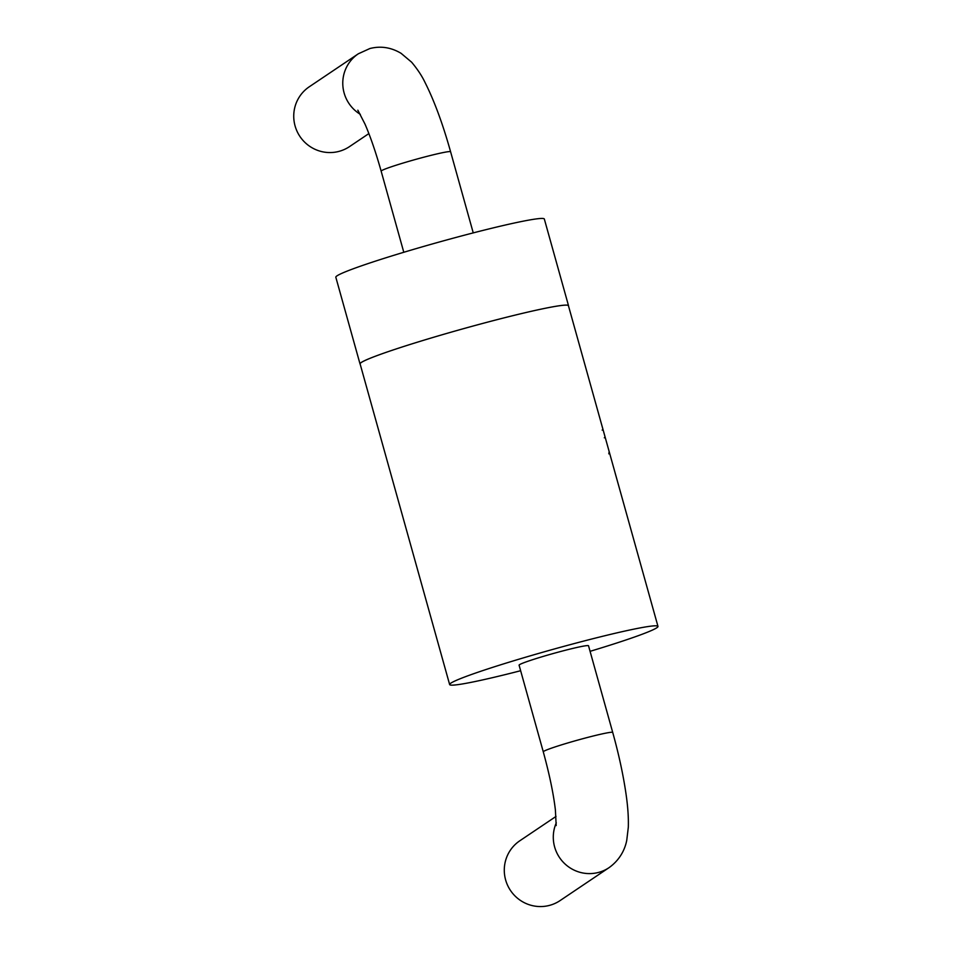 <?xml version="1.0" encoding="UTF-8"?>
<svg xmlns="http://www.w3.org/2000/svg" width="953" height="953" viewBox="0 0 953 953"><rect width="100%" height="100%" fill="white"/><g stroke="black" fill="none" stroke-linecap="round" stroke-linejoin="round"><path stroke-width="1.43" d="M543.281 751.834A36.047 2.037 164.4 0 1 583.296 738.575A36.047 2.037 164.4 0 1 612.719 732.452L588.525 645.777A36.047 2.037 164.4 0 0 559.101 651.912A36.047 2.037 164.4 0 0 519.087 665.17L543.281 751.834C549.416 774.205 553.455 793.551 555.385 809.895L556.183 825.56M612.719 732.452C618.759 754.121 623.155 774.444 625.942 793.408C627.836 806.25 628.623 817.519 628.313 827.228L626.764 840.224C625.466 847.169 621.404 858.808 609.074 867.635L560.066 900.597A36.047 35.475 -123.9 0 1 507.639 885.397A36.047 35.475 -123.9 0 1 519.826 840.772L556.028 816.423M357.851 110.203L364.951 123.997C370.419 136.601 375.827 152.325 381.152 171.159A36.047 2.037 164.4 0 1 421.178 157.9A36.047 2.037 164.4 0 1 450.602 151.777C442.788 123.866 434.258 100.744 425.002 82.411C421.941 75.93 417.474 69.2 411.625 62.195L401.094 53.332C391.111 47.364 380.712 45.768 369.871 48.532L358.316 53.797L309.308 86.759A36.047 35.475 56.1 0 0 339.101 151.348A36.047 35.475 56.1 0 0 349.548 146.583L368.871 133.587M360.174 364.129A108.237 6.111 -15.6 0 1 360.02 363.915A108.237 6.111 -15.6 0 1 480.181 324.103A108.237 6.111 -15.6 0 1 568.524 305.699A108.237 6.111 -15.6 0 1 568.512 305.961M360.02 363.915L335.825 277.24A108.237 6.111 -15.6 0 1 455.975 237.44A108.237 6.111 -15.6 0 1 544.33 219.023L568.524 305.699M590.074 651.328A108.154 6.111 164.4 0 0 657.975 626.395L568.441 305.722A108.154 6.111 164.4 0 0 480.169 324.115A108.154 6.111 164.4 0 0 360.103 363.891L449.637 684.552A108.154 6.111 164.4 0 0 520.636 670.721M657.975 626.395A108.154 6.111 164.4 0 0 569.691 644.788A108.154 6.111 164.4 0 0 449.637 684.552M609.17 451.543L608.824 453.842M607.085 444.134L605.655 439.011M603.547 431.423L605.06 436.879M605.072 436.867L604.321 437.808M601.522 424.204L602.927 429.184L602.177 430.125M598.794 414.448L599.246 416.068M615.161 473.141L620.796 493.225M609.074 867.635A36.047 35.475 -123.9 0 1 556.29 822.844M358.316 53.797A36.047 35.475 56.1 0 0 360.329 114.348M450.602 151.777L473.248 232.889M381.152 171.159L403.798 252.283"/></g></svg>
